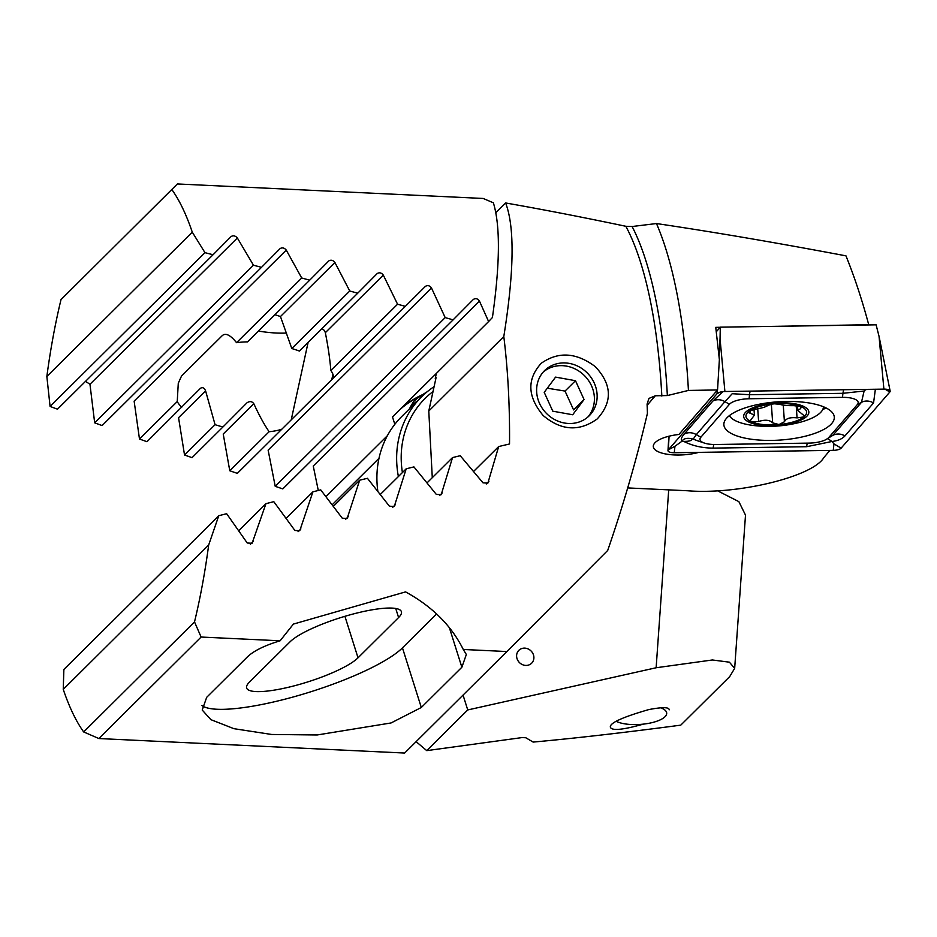 <?xml version="1.0" encoding="UTF-8"?>
<svg xmlns="http://www.w3.org/2000/svg" width="937" height="937" viewBox="0 0 937 937"><rect width="100%" height="100%" fill="white"/><g stroke="black" fill="none" stroke-linecap="round" stroke-linejoin="round"><path stroke-width="1.41" d="M320.466 329.859C322.644 328.594 324.272 329.531 325.338 332.67C328.173 346.959 330 359.562 330.82 370.466A59.886 21.996 12.3 0 1 333.631 377.787L281.814 429.216A59.886 21.996 12.3 0 1 269.13 431.711C264.304 424.766 259.198 415.419 253.798 403.671C251.994 401.259 249.71 400.989 246.946 402.84L222.947 426.979A59.886 21.996 12.3 0 1 215.077 424.684L205.59 390.858C204.301 387.836 202.603 386.981 200.483 388.281L146.968 441.714L139.484 439.031L177.245 401.563L178.276 383.245L181.509 376.065L222.069 335.809C225.466 332.576 230.303 334.872 236.557 342.684A59.886 21.996 12.3 0 1 247.555 341.876L309.725 280.151L301.714 278.008L236.557 342.684M181.743 407.197A59.886 21.996 12.3 0 1 177.245 401.563M215.077 424.684L184.53 455.007L192.05 457.643L222.947 426.979M205.59 390.858L178.557 417.691L184.53 455.007M269.13 431.711L229.776 470.761L237.33 473.372L281.814 429.216M253.798 403.671L223.229 434.03L229.776 470.761M525.704 665.422A9.077 8.21 45.2 0 0 531.642 663.209A9.077 8.21 45.2 0 0 531.08 650.992A9.077 8.21 45.2 0 0 518.852 650.337A9.077 8.21 45.2 0 0 517.435 659.683A9.077 8.21 45.2 0 0 525.704 665.422M463.042 695.09L467.739 709.953L656.134 667.753L668.713 489.864M656.134 667.753L712.389 659.976L729.396 662.178L734.667 668.362L729.724 676.561L680.777 725.144C624.101 732.652 574.885 738.297 533.153 742.081L525.821 737.77L522.307 737.548L426.757 750.631L416.122 741.659M394.828 424.297L392.498 416.953L488.61 321.543L479.439 301.058L313.251 466.029L318.287 490.473M275.22 486.326L282.81 488.903L453.11 319.857L445.192 317.608L275.22 486.326L268.134 450.135L431.488 287.987C429.72 285.574 427.705 285.035 425.421 286.347L333.631 377.787M301.714 278.008L286.265 250.097L134.132 401.118L139.484 439.031M94.672 422.845L102.121 425.562L261.517 267.338L253.47 265.218L94.672 422.845L89.964 384.275L85.536 381.336M50.083 406.435L57.485 409.176L213.074 254.747L204.98 252.674L50.083 406.435L46.85 376.498A290.365 87.914 92.7 0 1 61.01 299.606L177.374 183.957L483.164 198.457L493.366 202.802C500.37 225.63 500.065 263.883 492.417 317.549L491.492 318.475M420.678 395.964A106.162 96.066 45.2 0 0 400.064 409.446M387.391 435.67L325.994 496.622M378.993 458.31L332.225 504.738M177.374 183.957L61.01 299.606M171.846 189.579A290.365 87.914 92.7 0 1 192.272 232.153L46.85 376.498M204.98 252.674L192.272 232.153M253.47 265.218L237.354 237.975C235.468 235.808 233.407 235.304 231.181 236.464L213.074 254.747M286.265 250.097C284.403 247.86 282.353 247.345 280.128 248.551L261.517 267.338M405.51 306.422L397.569 304.209L383.315 275.127C381.511 272.761 379.485 272.234 377.224 273.522L357.723 293.187L349.747 290.997L334.907 262.489C333.08 260.193 331.042 259.666 328.805 260.908L309.725 280.151M274.928 314.691L280.468 316.53L291.794 348.529A59.886 21.996 12.3 0 1 299.43 351.059L357.723 293.187M349.747 290.997L291.794 348.529M397.569 304.209L330.82 370.466M445.192 317.608L431.488 287.987M479.439 301.058C477.706 298.598 475.703 298.048 473.408 299.395L453.11 319.857M467.739 709.953L426.757 750.631M643.321 724.137C622.906 729.888 611.931 730.942 610.397 727.299C609.226 723.212 622.051 717.297 648.849 709.567C662.424 707.002 669.205 707.084 669.205 709.824M488.61 321.543L491.948 318.006M408.965 400.603L408.52 402.641A106.162 96.066 -134.8 0 1 422.739 394.571M408.52 402.641L401.668 407.853M717.285 490.648L738.871 501.646L745.501 515.116L734.667 668.362M531.642 663.22A9.077 8.21 45.2 0 0 531.068 650.992A9.077 8.21 45.2 0 0 518.852 650.337M286.593 333.045A59.886 21.996 12.3 0 1 258.46 331.042M286.207 518.337L312.923 491.82L320.723 489.875L342.286 518.22L347.147 518.454L359.667 480.201L367.421 478.292L389.417 506.203L394.29 506.448L406.201 468.793L413.931 466.907L436.326 494.42L441.198 494.666L452.536 457.572L460.231 455.722L483.023 482.848L487.884 483.094L498.671 446.551L509.529 443.974A290.365 87.914 -87.3 0 0 503.801 336.547C514.19 271.613 514.788 227.082 505.617 202.966C542.453 209.419 582.533 217.185 625.846 226.285L632.112 226.52L656.462 223.545C712.799 231.884 775.965 242.66 845.959 255.848C854.368 276.544 861.97 299.5 868.728 324.729L769.195 326.439M333.385 506.285L359.667 480.201M380.34 494.455L406.201 468.793M627.696 487.919L687.489 490.754C737.735 494.9 812.73 476.664 823.857 457.584L829.877 450.404M435.986 378.009A106.162 96.066 45.2 0 0 435.248 378.419L436.337 373.441M656.462 223.545A309.315 93.653 92.7 0 1 688.426 390.436L717.543 389.956L719.37 359.632L715.751 327.353L720.202 327.282M688.426 390.436L667.355 395.566L655.303 395.765L648.954 398.424L647.08 404.058A290.365 87.914 92.7 0 1 647.42 413.334C636.727 458.989 623.48 504.692 607.703 550.441L506.905 651.543L463.276 649.47L466.333 654.506L461.871 667.238L421.31 707.494L391.069 722.954L317.151 734.971L271.66 734.467L233.922 728.681L210.907 719.663L202.216 710.047L206.679 697.327L247.239 657.06C253.505 650.957 264.468 645.534 280.104 640.791L201.115 637.043L194.509 621.91A290.365 87.914 92.7 0 0 208.67 545.018L218.766 515.725L226.637 513.699L247.239 543.003L252.112 543.249L265.956 503.661L273.791 501.67L294.897 530.471L299.758 530.717L312.923 491.82M280.104 640.791L293.398 624.089L405.58 591.891C432.203 606.473 451.435 625.67 463.276 649.47M541.27 363.263C558.347 351.281 576.372 352.417 595.335 366.683C612.06 384.58 612.681 401.996 597.197 418.944C579.195 431.863 561.193 430.715 543.167 415.513C527.402 396.609 526.77 379.192 541.27 363.263M432.285 477.683L428.783 411.015L436.068 377.611L435.248 378.419M473.595 471.44L498.671 446.551M428.783 411.015L503.801 336.547M194.509 621.91L83.662 731.938L98.877 738.543L404.655 753.043L506.905 651.543M98.877 738.543L201.115 637.043M83.662 731.938A290.365 87.914 92.7 0 1 63.247 689.363L208.67 545.018M63.247 689.363L63.868 669.486L218.766 515.725M238.771 530.647L265.956 503.661M427.073 482.848L452.536 457.572M495.825 212.687L505.617 202.966M565.292 362.947A31.753 28.742 -134.8 0 1 594.245 383.046A31.753 28.742 -134.8 0 1 589.256 415.747A31.753 28.742 -134.8 0 1 546.576 413.545A31.753 28.742 -134.8 0 1 544.35 370.841A31.753 28.742 -134.8 0 1 544.502 370.677A31.753 28.742 -134.8 0 1 565.292 362.947M717.543 389.956L678.927 434.463A29.949 10.366 176 0 0 653.3 446.574A29.949 10.366 176 0 0 674.218 454.937A29.949 10.366 176 0 0 698.779 452.372M398.588 617.542A59.886 12.603 162.5 0 0 401.399 611.65A59.886 12.603 162.5 0 0 351.574 614.426A59.886 12.603 162.5 0 0 290.001 641.868L249.441 682.124A59.886 12.603 162.5 0 0 246.63 688.016A59.886 12.603 162.5 0 0 296.455 685.24A59.886 12.603 162.5 0 0 358.028 657.809L398.588 617.542L395.719 608.453M436.619 613.946L402.453 647.854A108.879 22.921 -17.5 0 1 297.732 695.711A108.879 22.921 -17.5 0 1 201.888 705.502M410.148 408.157L410.078 408.028A27.22 3.209 -30.1 0 1 410.242 407.173L413.147 402.254A22.137 2.612 -30.1 0 1 414.4 400.813A22.137 2.612 -30.1 0 1 427.19 391.76M410.242 407.173A27.22 3.209 -30.1 0 1 411.776 405.405A27.22 3.209 -30.1 0 1 417.574 400.79M726.456 418.359A55.353 19.15 176 0 0 723.868 424.801A55.353 19.15 176 0 0 780.416 440.039A55.353 19.15 176 0 0 834.293 417.059A55.353 19.15 176 0 0 786.893 401.446A55.353 19.15 176 0 0 726.456 418.359M749.096 398.764A18.143 6.278 176 0 0 729.431 404.304L700.829 437.263A18.143 6.278 176 0 0 704.425 443.084A18.143 6.278 176 0 0 715.657 444.501L809.053 443.107A18.143 6.278 176 0 0 825.684 439.734A18.143 6.278 176 0 0 828.73 437.556L857.332 404.597A18.143 6.278 176 0 0 842.492 397.358L749.096 398.764L749.53 394.711L732.207 393.716L724.945 401.633L729.431 404.304M724.898 391.502A7.262 2.506 176 0 0 718.246 392.849A7.262 2.506 176 0 0 717.028 393.716L668.327 449.842A7.262 2.506 176 0 0 667.987 450.58A7.262 2.506 176 0 0 674.265 452.735L833.262 450.357A7.262 2.506 176 0 0 841.133 448.144L889.822 392.017A7.262 2.506 176 0 0 890.15 391.057A7.262 2.506 176 0 0 888.381 389.687A7.262 2.506 176 0 0 883.896 389.124L724.898 391.502L720.049 338.725L719.077 356.447M720.049 338.725L720.295 327.165L876.107 324.834L879.047 336.348L883.896 389.124M720.295 327.165L716.325 331.745M875.369 389.253L873.553 402.945L844.94 435.916C842.176 438.938 837.842 440.788 831.951 441.491L833.953 443.88L841.133 448.144M827.945 438.715L831.951 441.491L806.581 446.715L713.198 448.109C702.34 448.073 692.525 445.836 683.741 441.397C689.796 441.397 692.361 440.495 691.447 438.68C686.95 437.872 683.916 438.551 682.347 440.706L681.726 441.421L683.741 441.397M681.726 441.421L674.956 446.258L674.265 452.735M682.347 440.706C680.496 439.968 681.129 437.743 684.256 434.018L712.87 401.048L722.954 391.619M825.684 439.734L832.864 435.318L861.466 402.348L864.113 390.998L865.753 389.593L872.605 389.3M864.113 390.998L842.925 393.317L842.492 397.358M712.87 401.048A12.708 11.267 40.9 0 1 724.945 401.633L696.343 434.604L693.216 439.137L697.842 440.87M693.216 439.137L691.447 438.68M660.585 707.751A27.22 9.417 -4 0 1 666.687 713.689A27.22 9.417 -4 0 1 665.036 716.711A27.22 9.417 -4 0 1 642.232 724.242A27.22 9.417 -4 0 1 616.417 721.396M743.802 417.27A32.666 11.303 176 0 0 795.056 422.329A32.666 11.303 176 0 0 789.938 403.109A32.666 11.303 176 0 0 743.802 417.27M751.919 422.025L758.619 421.486C765.072 419.46 769.757 419.928 772.662 422.856L779.01 424.566A30.394 10.518 176 0 1 751.919 422.025L751.029 421.638A30.394 10.518 176 0 1 748.3 411.882L749.202 411.144A30.394 10.518 176 0 1 772.381 404.023L774.548 403.824A30.394 10.518 176 0 1 800.549 406.424L801.44 406.799A30.394 10.518 176 0 1 803.829 416.942L804.368 415.887L797.867 410.547L800.585 408.579L801.44 406.799L802.142 407.572M779.01 424.566A30.394 10.518 176 0 0 803.829 416.942L797.059 417.879C790.219 417.106 786.014 418.406 784.421 421.755L779.01 424.566M750.197 410.64L750.385 413.287L748.101 412.409M750.385 413.287L754.414 415.114L750.326 420.619L751.029 421.638M772.381 404.023L767.965 405.381C766.243 406.799 762.027 408.087 755.327 409.258L749.202 411.144M800.549 406.424L793.768 405.651C787.185 405.733 782.5 405.276 779.725 404.28L774.548 403.824M729.326 415.665A47.635 16.479 176 0 0 757.459 425.913A127.034 127.034 0 0 0 796.52 423.173A47.635 16.479 176 0 0 823.471 406.775M543.191 372.083A31.753 28.742 -134.8 0 1 583.763 374.941A31.753 28.742 -134.8 0 1 589.057 415.548A31.753 28.742 -134.8 0 1 587.827 417.059M575.482 380.703L555.571 377.119L544.221 392.357L552.783 411.179L572.694 414.763L584.044 399.525L575.482 380.703L565.034 391.069L547.899 388.293M565.034 391.069L573.596 409.902L584.044 399.525M398.389 476.546A99.814 90.327 -134.8 0 1 421.474 396.913L401.739 416.508A99.814 90.327 45.2 0 0 377.845 491.293M421.474 396.913A99.814 90.327 -134.8 0 1 434.1 386.665M433.035 391.537A96.183 87.036 45.2 0 0 402.418 472.541M237.354 237.975L89.964 384.275M334.907 262.489L280.468 316.53M383.315 275.127L325.338 332.67M291.231 419.811L308.097 342.45M331.792 379.555L332.94 374.296M345.484 519.426L348.236 516.685M392.638 507.397L395.344 504.703M632.112 226.52A292.485 88.558 92.7 0 1 667.355 395.566M661.838 396.082A290.365 87.914 -87.3 0 0 625.846 226.285M250.402 544.245L253.259 541.41M298.071 531.701L300.882 528.913M439.558 495.591L442.229 492.956M486.268 484.007L488.891 481.407M647.127 405.311L655.303 395.765M461.871 667.238L449.514 628.141M421.31 707.494L402.453 647.854M344.921 616.323L358.028 657.809M717.215 390.342L717.028 393.716L719.698 392.275M669.077 436.197L668.327 449.842L674.956 446.258M822.616 409.797A55.353 19.15 176 0 0 825.848 407.829M884.973 389.136L889.822 392.017M833.953 443.88L833.262 450.357M843.569 389.733L842.925 393.317L749.53 394.711A12.708 1.874 -90.9 0 1 750.186 391.127M873.553 402.945A12.708 11.267 40.9 0 0 861.466 402.348L857.332 404.597M844.94 435.916C840.77 433.608 836.741 433.421 832.864 435.318L828.73 437.556M684.256 434.018C688.145 432.109 692.162 432.308 696.343 434.604L700.829 437.263M713.853 444.489A12.708 1.874 -90.9 0 0 713.198 448.109M807.237 443.131L806.581 446.715M771.35 404.187L772.662 422.856M757.728 408.848L758.619 421.486M800.432 406.377L800.585 408.579M796.204 405.686L797.059 417.879M783.262 405.124L784.421 421.755M879.047 336.348L890.15 391.057M668.854 436.255L667.987 450.58M704.425 443.084L697.596 440.788M754.016 409.492L754.414 415.114M797.539 405.791L797.867 410.547"/></g></svg>
